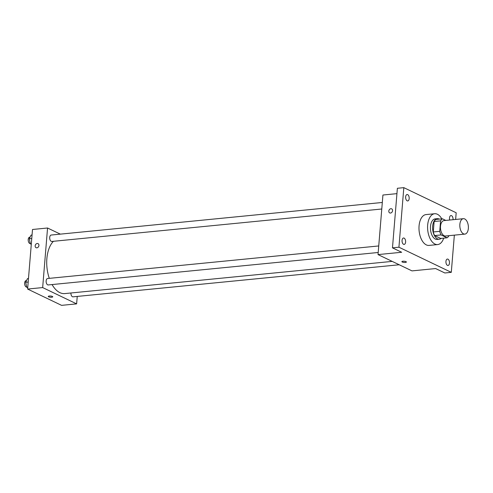 <?xml version="1.0" encoding="UTF-8"?>
<svg xmlns="http://www.w3.org/2000/svg" width="493" height="493" viewBox="0 0 493 493"><rect width="100%" height="100%" fill="white"/><g stroke="black" fill="none" stroke-linecap="round" stroke-linejoin="round"><path stroke-width="0.74" d="M468.35 228.438A7.746 4.24 -95.6 0 1 464.862 234.107A7.746 4.24 -95.6 0 1 459.883 226.817A7.746 4.24 -95.6 0 1 463.346 218.695A7.746 4.24 -95.6 0 1 468.35 228.438M464.862 234.107L445.512 236.011A7.746 4.24 -95.6 0 1 440.532 228.721A7.746 4.24 -95.6 0 1 443.996 220.593L463.346 218.695M445.795 220.42L442.443 218.806A9.996 5.478 -95.6 0 0 440.588 220.876L439.725 231.322A9.996 5.478 -95.6 0 0 441.112 234.939L447.071 237.799A9.996 5.478 -95.6 0 0 448.926 235.734L448.932 235.679M441.112 234.939L434.666 235.574L440.625 238.433L447.071 237.799M434.666 235.574A9.996 5.478 -95.6 0 1 433.279 231.956L439.725 231.322M442.443 218.806L435.991 219.44A9.996 5.478 -95.6 0 0 434.136 221.505L433.279 231.956M439.325 219.114A10.328 5.657 84.4 0 0 437.297 218.658A10.328 5.657 84.4 0 0 432.589 227.846A10.328 5.657 84.4 0 0 437.488 238.865A10.328 5.657 84.4 0 0 439.318 239.216A10.328 5.657 84.4 0 0 441.223 238.378M439.318 239.216L437.168 239.425A10.328 5.657 -95.6 0 1 435.344 239.08A10.328 5.657 -95.6 0 1 430.438 228.056A10.328 5.657 -95.6 0 1 435.146 218.874L437.297 218.658M434.136 221.505L440.588 220.876M443.7 238.131A15.493 8.486 -95.6 0 1 437.673 244.565A15.493 8.486 -95.6 0 1 427.714 229.978A15.493 8.486 -95.6 0 1 434.641 213.734A15.493 8.486 -95.6 0 1 441.802 218.874M437.673 244.565L429.076 245.415A15.493 8.486 -95.6 0 1 419.112 230.829A15.493 8.486 -95.6 0 1 426.044 214.578L434.641 213.734M407.662 194.624A3.229 1.769 -95.6 0 1 409.196 198.069A3.229 1.769 -95.6 0 1 407.723 200.941A3.229 1.769 -95.6 0 1 405.653 197.903A3.229 1.769 -95.6 0 1 407.095 194.519A3.229 1.769 -95.6 0 1 407.662 194.624M449.733 220.032A3.229 1.769 -95.6 0 1 450.966 215.564A3.229 1.769 -95.6 0 1 451.539 215.675A3.229 1.769 -95.6 0 1 453.042 219.705M447.958 259.158A3.229 1.769 -95.6 0 1 449.493 262.603A3.229 1.769 -95.6 0 1 448.02 265.474A3.229 1.769 -95.6 0 1 445.949 262.436A3.229 1.769 -95.6 0 1 447.391 259.053A3.229 1.769 -95.6 0 1 447.958 259.158M404.087 238.113A3.229 1.769 -95.6 0 1 405.622 241.558A3.229 1.769 -95.6 0 1 404.149 244.423A3.229 1.769 -95.6 0 1 402.072 241.385A3.229 1.769 -95.6 0 1 403.52 238.002A3.229 1.769 -95.6 0 1 404.087 238.113M455.637 219.453L456.185 212.773L403.822 187.648L398.929 247.215L451.292 272.339L454.349 235.143M396.933 193.644L382.925 195.025L378.026 254.591L411.994 270.891L435.639 268.562L444.84 272.974L451.292 272.339M403.822 187.648L397.376 188.283L392.477 247.85L398.929 247.215M392.477 247.85L401.678 252.268L378.026 254.591M406.398 262.023A2.262 0.598 4.7 0 1 405.388 262.436A2.262 0.598 4.7 0 1 403.058 262.282A2.262 0.598 4.7 0 1 401.894 261.654A2.262 0.598 4.7 0 1 404.198 261.247A2.262 0.598 4.7 0 1 406.398 262.023A2.262 0.598 4.7 0 1 405.388 262.436A2.262 0.598 4.7 0 1 403.058 262.282A2.262 0.598 4.7 0 1 401.894 261.654M392.564 210.696A2.262 1.793 115.6 0 1 389.71 212.914A2.262 1.793 115.6 0 1 389.069 210.104A2.262 1.793 115.6 0 1 391.664 208.841A2.262 1.793 115.6 0 1 392.564 210.696M389.71 212.914A2.262 1.793 115.6 0 1 389.069 210.104A2.262 1.793 115.6 0 1 391.664 208.841M392.194 261.389L64.811 293.588A27.781 15.215 -95.6 0 1 52.073 284.566M49.3 278.354A27.781 15.215 -95.6 0 1 53.435 241.299M378.199 252.49L48.222 284.942A3.229 1.769 -95.6 0 1 46.151 281.904A3.229 1.769 -95.6 0 1 47.593 278.52L378.741 245.952M399.219 264.759L73.019 296.841A3.229 1.769 -95.6 0 1 70.918 292.984M381.779 209.007L51.796 241.459A3.229 1.769 -95.6 0 1 49.725 238.421A3.229 1.769 -95.6 0 1 51.167 235.038L382.315 202.469M60.331 234.132L47.556 228.006L42.663 287.573L76.625 303.873L77.241 296.429M47.556 228.006L32.507 229.485L27.614 289.052L42.663 287.573M27.614 289.052L61.576 305.352L76.625 303.873M52.757 296.804A2.262 0.598 4.7 0 1 51.747 297.211A2.262 0.598 4.7 0 1 49.417 297.063A2.262 0.598 4.7 0 1 48.259 296.435A2.262 0.598 4.7 0 1 50.557 296.028A2.262 0.598 4.7 0 1 52.757 296.804A2.262 0.598 4.7 0 1 51.747 297.217A2.262 0.598 4.7 0 1 49.417 297.057A2.262 0.598 4.7 0 1 48.259 296.435M38.929 245.471A2.262 1.793 115.6 0 1 36.069 247.696A2.262 1.793 115.6 0 1 35.428 244.879A2.262 1.793 115.6 0 1 38.023 243.622A2.262 1.793 115.6 0 1 38.929 245.471M36.069 247.696A2.262 1.793 115.6 0 1 35.428 244.879A2.262 1.793 115.6 0 1 38.023 243.622M32.057 235.025L31.059 235.118L29.272 238.778L30.35 243.807L31.293 244.263M29.272 238.778L31.768 238.532M30.35 243.807L31.342 243.708M30.295 243.573A3.229 1.769 -95.6 0 1 28.224 240.535A3.229 1.769 -95.6 0 1 29.666 237.151L30.091 237.108M28.477 278.508L27.485 278.607L25.698 282.261L26.77 287.29L27.719 287.746M25.698 282.261L28.193 282.021M26.77 287.29L27.768 287.197M26.721 287.055A3.229 1.769 -95.6 0 1 24.65 284.017A3.229 1.769 -95.6 0 1 26.092 280.634L26.517 280.591"/></g></svg>
